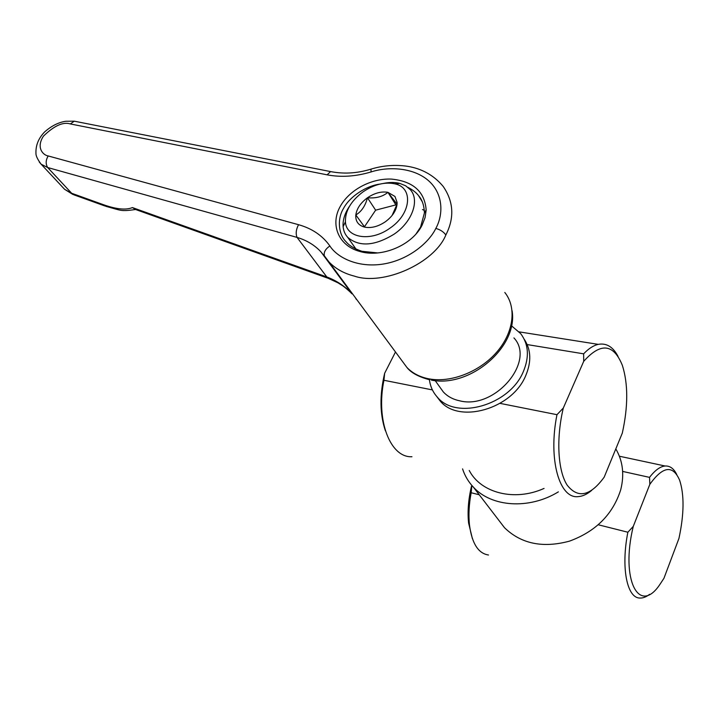 <?xml version="1.0" encoding="UTF-8"?>
<svg xmlns="http://www.w3.org/2000/svg" width="719" height="719" viewBox="0 0 719 719"><rect width="100%" height="100%" fill="white"/><g stroke="black" fill="none" stroke-linecap="round" stroke-linejoin="round"><path stroke-width="1.08" d="M633.268 526.398C620.218 579.856 639.047 615.383 659.7 584.736L663.943 578.301L678.943 538.432C684.155 514.184 684.38 494.771 679.617 480.184C672.858 464.726 662.936 466.101 649.841 484.318L633.268 526.398L627.867 532.231L598.334 524.789M479.249 494.78L471.161 492.74L471.853 485.433M622.654 471.421L649.536 477.371L649.841 484.318M627.867 532.231C620.794 567.767 627.022 598.307 639.982 598.046C643.029 598.181 646.237 596.932 649.59 594.316M676.768 474.567C673.847 468.581 669.964 465.723 665.12 466.011C660.213 466.46 655.018 470.244 649.536 477.371M488.489 555.005C478.297 553.468 471.961 543.483 469.48 525.041C468.42 515.083 468.986 504.316 471.161 492.74M471.493 486.215C468.375 499.346 467.404 511.613 468.59 523.019L472.401 538.675M498.555 519.945L504.531 527.737C521.149 543.834 542.773 548.309 569.412 541.164C595.709 531.557 612.804 514.453 620.695 489.855C624.514 474.72 622.888 461.068 615.815 448.89M544.067 488.426C514.355 501.808 480.768 492.901 469.237 470.478M462.56 468.869C464.78 475.726 468.384 481.811 473.372 487.123C491.365 507.012 529.031 509.861 558.384 491.859M432.407 389.914L383.937 380.279L384.656 373.251L395.486 351.986M527.189 344.572L583.639 353.829L583.702 361.351L563.31 408.033L556.973 414.692L500.073 403.377M563.31 408.033C555.985 438.68 557.854 470.9 567.192 485.181C577.977 498.797 590.299 496.128 604.176 477.182L622.303 433.117C628.181 406.487 628.199 383.892 622.357 365.351C613.559 343.664 600.671 342.325 583.702 361.351M618.025 356.372C613.046 346.855 606.468 342.855 598.28 344.365C593.49 345.435 588.609 348.589 583.639 353.829M556.973 414.692C547.959 459.396 559.445 499.121 578.22 496.613C582.651 496.326 587.162 494.223 591.737 490.322M411.96 456.736C390.471 457.931 375.642 420.786 383.937 380.279M384.656 373.251C379.551 394.974 379.794 414.144 385.384 430.762M340.491 205.994C349.641 189.825 371.157 178.285 391.271 179.076C413.048 181.197 424.677 191.506 426.169 209.993L425.064 217.659L422.098 225.191C412.113 245.413 381.187 258.247 359.374 251.326C338.191 245.485 329.868 224.094 340.491 205.994M416.076 233.864L420.579 227.078L424.417 212.941C424.12 205.436 422.188 199.693 418.593 195.694C416.328 192.665 412.76 189.879 407.898 187.344M379.866 184.1C366.933 185.682 350.054 196.044 343.583 208.321C336.645 219.466 338.883 235.005 346.046 241.728C349.2 245.637 354.494 248.828 361.927 251.291L377.664 252.926M443.237 186.491L443.255 186.518C453.68 201.796 454.534 217.956 445.843 234.996C434.492 263.154 383.281 286.081 354.395 276.123C343.889 273.463 335.369 268.69 328.844 261.788L324.35 255.829C323.577 252.297 325.419 249.008 329.877 245.952C337.184 257.483 357.685 268.106 383.218 264.053C408.76 259.936 429.072 242.555 435.822 228.417C443.596 214.451 443.443 193.177 427.841 180.101C412.23 167.06 387.406 166.574 371.04 171.958C355.671 176.523 341.031 177.485 327.127 174.834L330.551 171.58L332.169 171.904M371.004 169.136L371.04 171.958M513.932 337.912C535.979 361.306 494.816 409.911 459.809 400.843C452.988 399.413 447.488 396.439 443.308 391.927L439.731 386.948M356.336 299.383L355.33 297.639M341.058 278.316L340.159 277.867M422.484 209.535L424.363 210.433M63.182 187.785L64.593 189.295L71.657 193.267L103.725 204.798C116.487 209.301 126.05 210.227 132.413 207.575L326.803 276.95C336.762 280.734 345.147 286.36 351.951 293.828L351.968 293.837C348.454 290.072 342.945 285.865 343.008 286.018L338.02 282.855L328.313 278.352L326.803 276.95L297.046 237.405C295.572 233.657 296.066 229.424 298.538 224.696C312.046 228.489 322.489 235.571 329.877 245.952M327.127 174.834L70.327 123.938C63.128 121.655 54.177 125.708 43.473 136.107C35.968 147.485 42.861 155.115 48.2 155.951C45.701 160.094 45.522 163.95 47.67 167.527L41.127 164.193L39.239 161.991M324.727 256.602L320.872 251.785C314.536 245.035 306.591 240.245 297.046 237.405L47.67 167.527L71.657 193.267L73.859 194.822L104.902 205.985M327.558 278.082L135.837 209.597L132.413 207.575M70.327 123.938L74.291 121.187L76.313 121.583M524.169 339.143C531.098 349.623 531.593 361.837 525.652 375.803C511.955 409.156 458.848 424.066 440.163 400.995L436.604 396.313M511.461 325.77L520.655 333.589C528.654 344.248 529.517 357.001 523.234 371.849C509.438 405.309 456.134 420.327 437.431 397.248C432.955 392.331 430.286 386.498 429.432 379.758M394.965 196.467L387.918 192.333C381.331 191.209 374.518 193.025 367.472 197.77C360.65 202.803 356.759 208.537 355.815 214.963C355.384 221.29 358.287 225.335 364.533 227.105L364.74 227.15C371.301 228.363 378.167 226.575 385.339 221.776C392.358 216.572 396.268 210.712 397.059 204.196L397.086 202.416L394.965 196.467M392.071 215.511L397.059 204.196L387.918 192.333C382.751 196.673 375.938 198.489 367.472 197.77C365.315 205.922 361.432 211.656 355.815 214.963L364.74 227.15M390.049 228.103C411.232 213.911 413.596 187.704 395.01 183.866C384.836 181.709 374.186 184.361 363.059 191.838C351.025 200.898 345.147 210.883 345.426 221.794C346.091 238.151 370.932 242.15 390.049 228.103M383.631 183.39C389.518 182.168 394.893 182.168 399.755 183.39L405.696 185.817L410.288 189.654C419.914 200.053 412.391 221.713 394.219 234.088C374.842 246.006 359.374 247.12 347.807 237.441C345.093 234.493 343.529 230.916 343.125 226.701C342.639 220.095 344.769 213.264 349.524 206.209M396.591 205.787L395.89 204.879L375.633 210.173L364.38 226.898M395.89 204.879L387.918 192.333M375.633 210.173L367.472 197.77M402.092 360.92L406.855 367.373C412.382 373.179 419.662 376.99 428.704 378.805C450.543 383.128 479.438 372.038 496.586 352.292C513.824 332.573 516.826 307.381 504.801 292.462M435.822 228.417C440.334 229.676 443.668 231.869 445.843 234.996M48.2 155.951L298.538 224.696M135.505 209.517C120.486 211.548 122.293 210.757 105.846 206.317L103.725 204.798M619.374 456.223L665.12 466.011M468.59 523.019L469.48 525.041M473.372 487.123L504.531 527.737M519.181 331.872L598.28 344.365M426.169 209.993L424.39 212.932M328.844 261.788L406.855 367.373C410.953 372.739 418.611 376.891 429.827 379.839M443.255 186.518C430.214 170.789 414.054 166.961 404.438 165.909C392.907 164.705 381.636 165.819 370.627 169.253C359.132 172.668 346.145 174.564 330.551 171.58L74.291 121.187L65.699 121.268C58.5 122.365 51.489 125.897 44.686 131.883C38.583 138.129 35.671 145.238 35.95 153.201C35.797 155.699 37.523 159.357 41.118 164.184L64.593 189.295M435.193 380.63L443.308 391.927M418.593 195.703L422.233 201.68M359.374 251.326L361.927 251.291M320.881 251.794L351.968 293.837M72.907 194.481L64.602 189.295M320.872 251.794L328.835 261.779M512.09 310.698C518.291 346.989 470.1 387.981 431.391 380.126M440.163 400.995L437.431 397.248M395.01 183.866L399.755 183.39M355.95 249.026L347.807 237.441M345.426 221.794L343.125 226.701M396.475 203.576L397.086 202.416"/></g></svg>
